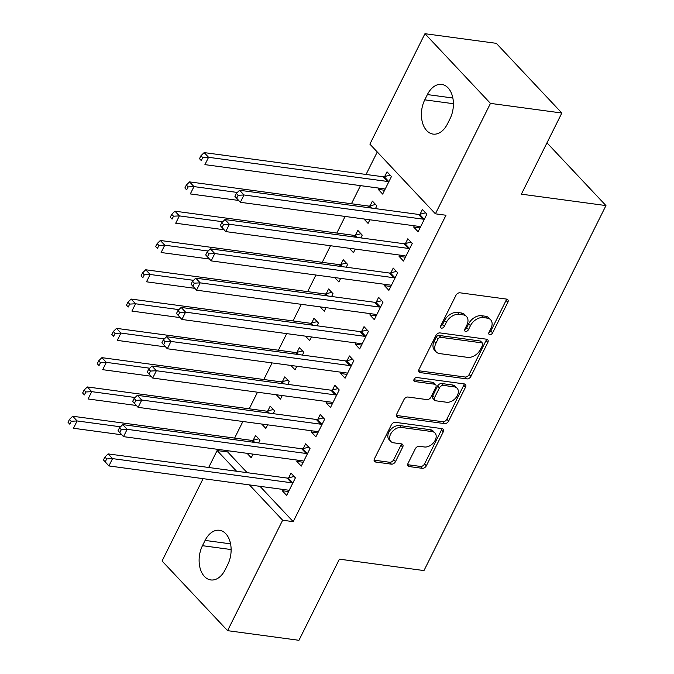 <?xml version="1.0" encoding="UTF-8"?>
<svg xmlns="http://www.w3.org/2000/svg" width="674" height="674" viewBox="0 0 674 674"><rect width="100%" height="100%" fill="white"/><g stroke="black" fill="none" stroke-linecap="round" stroke-linejoin="round"><path stroke-width="1.01" d="M489.779 334.658A2.41 1.626 136.8 0 0 492.601 332.889L507.834 302.34A3.437 2.317 136.8 0 0 507.741 299.635A3.437 2.317 136.8 0 0 506.671 299.113L459.971 292.802A3.437 2.317 136.8 0 0 455.944 295.33L440.712 325.879A2.41 1.626 136.8 0 0 440.779 327.775A2.41 1.626 136.8 0 0 441.521 328.137A2.41 1.626 136.8 0 0 444.343 326.368L446.314 322.416A10.995 7.414 136.8 0 1 459.205 314.337L463.097 314.859A10.995 7.414 136.8 0 1 466.518 316.536A10.995 7.414 136.8 0 1 466.812 325.188L464.841 329.139A2.41 1.626 136.8 0 0 464.9 331.035A2.41 1.626 136.8 0 0 465.65 331.397A2.41 1.626 136.8 0 0 468.472 329.628L470.444 325.677A10.995 7.414 136.8 0 1 483.334 317.597L487.226 318.12A10.995 7.414 136.8 0 1 490.647 319.788A10.995 7.414 136.8 0 1 490.942 328.44L488.97 332.4A2.41 1.626 136.8 0 0 489.029 334.287A2.41 1.626 136.8 0 0 489.779 334.658M488.844 332.695A2.41 1.626 136.8 0 0 490.832 331.001L506.064 300.452A3.437 2.317 136.8 0 0 506.427 299.079M440.585 326.182A2.41 1.626 136.8 0 0 442.574 324.489L444.545 320.538L446.314 322.416M464.715 329.434A2.41 1.626 136.8 0 0 466.703 327.749L468.674 323.79L470.444 325.677M408.04 463.333A3.437 2.317 136.8 0 0 408.132 466.037A3.437 2.317 136.8 0 0 409.202 466.56L422.303 468.32A3.437 2.317 136.8 0 0 426.33 465.801L443.248 431.874A3.437 2.317 136.8 0 0 443.155 429.169A3.437 2.317 136.8 0 0 442.085 428.647L395.385 422.337A3.437 2.317 136.8 0 0 391.358 424.864L374.441 458.792A3.437 2.317 136.8 0 0 374.533 461.496A3.437 2.317 136.8 0 0 375.603 462.019L391.434 464.159A3.437 2.317 136.8 0 0 395.461 461.631L402.698 447.115A3.437 2.317 136.8 0 0 402.605 444.41A3.437 2.317 136.8 0 0 401.536 443.888L393.692 442.826A9.192 6.201 136.8 0 1 390.827 441.428A9.192 6.201 136.8 0 1 391.754 432.32A9.192 6.201 136.8 0 1 401.359 427.442L432.101 431.596A9.192 6.201 136.8 0 1 434.966 432.986A9.192 6.201 136.8 0 1 434.039 442.102A9.192 6.201 136.8 0 1 424.435 446.98L419.312 446.281A3.437 2.317 136.8 0 0 415.285 448.808L408.04 463.333M260.004 486.333L293.215 521.659L445.986 215.25L435.412 213.818L369.891 144.135L424.949 33.7L490.47 103.383L435.412 213.818M293.215 521.659L282.642 520.227L227.576 630.662L162.055 560.979L203.101 478.658M424.949 33.7L496.317 43.338L561.838 113.021L521.381 194.163L605.96 205.578L423.98 570.575L339.401 559.159L298.944 640.3L227.576 630.662M561.838 113.021L490.47 103.383M466.888 378.898A3.437 2.317 136.8 0 0 470.915 376.378L487.833 342.451A3.437 2.317 136.8 0 0 487.74 339.747A3.437 2.317 136.8 0 0 486.67 339.224L439.97 332.914A3.437 2.317 136.8 0 0 435.943 335.441L419.026 369.369A3.437 2.317 136.8 0 0 419.118 372.073A3.437 2.317 136.8 0 0 420.188 372.596L466.888 378.898L465.119 377.019A3.437 2.317 136.8 0 0 469.146 374.491L486.064 340.564A3.437 2.317 136.8 0 0 486.434 339.191M465.54 387.162L448.623 421.09A3.437 2.317 136.8 0 1 444.596 423.609L397.896 417.307A3.437 2.317 136.8 0 1 396.826 416.785A3.437 2.317 136.8 0 1 396.733 414.08L403.979 399.564A3.437 2.317 136.8 0 1 408.006 397.037L426.945 399.598A3.437 2.317 136.8 0 0 430.972 397.07L435.775 387.44A3.437 2.317 136.8 0 0 435.682 384.736A3.437 2.317 136.8 0 0 434.612 384.214L414.898 381.551A2.41 1.626 136.8 0 1 414.148 381.181A2.41 1.626 136.8 0 1 414.392 378.796A2.41 1.626 136.8 0 1 416.903 377.524L464.378 383.936A3.437 2.317 136.8 0 1 465.448 384.458A3.437 2.317 136.8 0 1 465.54 387.162L463.771 385.275L446.854 419.203L448.623 421.09M605.96 205.578L546.968 142.837M297.47 460.131L296.83 461.404L301.261 466.113L310.023 448.539L305.6 443.829L303.233 448.572M273.214 413.659L274.604 410.87L270.181 406.161L267.814 410.904M267.645 424.839L265.842 428.445L261.697 424.039M326.679 401.544L326.048 402.816L330.471 407.526L339.233 389.951L334.81 385.242L332.442 389.985M302.424 355.08L303.814 352.283L299.391 347.573L297.023 352.317M296.855 366.252L295.052 369.858L290.907 365.451M355.889 342.956L355.257 344.229L359.68 348.938L368.442 331.364L364.019 326.654L361.652 331.397M331.633 296.493L333.023 293.696L328.6 288.986L326.233 293.729M326.064 307.664L324.261 311.27L320.116 306.864M385.098 284.369L384.466 285.641L388.89 290.351L397.652 272.776L393.228 268.067L390.861 272.81M360.843 237.905L362.233 235.108L357.81 230.398L355.442 235.142M355.274 249.077L353.471 252.683L349.326 248.276M414.308 225.782L413.676 227.054L418.099 231.763L426.861 214.189L422.438 209.479L420.071 214.222M378.889 188.113L378.257 189.394L382.68 194.095L391.451 176.521L387.019 171.811L384.652 176.554M228.284 450.788L227.694 451.976L247.156 472.676M377.263 151.979L366.058 174.456M360.48 185.628L351.449 203.75M345.122 216.438L336.848 233.044M330.521 245.732L322.239 262.338M315.912 275.026L307.639 291.631M301.303 304.319L293.03 320.925M286.703 333.613L278.421 350.219M272.094 362.907L263.82 379.513M257.493 392.201L249.212 408.806M242.884 421.494L234.611 438.1M375.452 208.611L376.842 205.814L372.41 201.105L370.051 205.848M369.874 219.783L368.08 223.389L363.935 218.983M399.707 255.075L399.067 256.347L403.499 261.057L412.261 243.483L407.829 238.773L405.47 243.516M346.242 267.199L347.632 264.402L343.201 259.692L340.842 264.435M340.665 278.37L338.87 281.976L334.717 277.57M370.498 313.663L369.858 314.935L374.289 319.644L383.051 302.07L378.62 297.36L376.261 302.104M317.024 325.786L318.423 322.989L313.991 318.28L311.632 323.023M311.455 336.958L309.661 340.564L305.507 336.158M341.288 372.25L340.648 373.522L345.08 378.232L353.842 360.657L349.41 355.948L347.051 360.691M287.815 384.365L289.213 381.577L284.782 376.867L282.423 381.61M282.246 395.545L280.451 399.151L276.298 394.745M312.07 430.838L311.439 432.11L315.862 436.819L324.632 419.245L320.201 414.535L317.833 419.279M258.605 442.953L260.004 440.164L255.572 435.455L253.205 440.198M253.036 454.133L251.233 457.739L247.088 453.332M282.861 489.425L282.229 490.697L286.652 495.407L295.414 477.832L290.991 473.123L288.624 477.866M225.141 569.8A22.402 14.516 97.7 0 1 210.81 579.943A22.402 14.516 97.7 0 1 202.47 545.687L205.098 540.413A22.402 14.516 97.7 0 1 219.429 530.269A22.402 14.516 97.7 0 1 227.77 564.526L225.141 569.8M208.679 467.478L217.121 450.544L236.582 471.252M249.431 484.909L282.642 520.227M227.694 451.976L217.121 450.544M427.392 94.571A22.402 14.516 97.7 0 1 441.723 84.419A22.402 14.516 97.7 0 1 450.055 118.675L447.426 123.949A22.402 14.516 97.7 0 1 433.096 134.101A22.402 14.516 97.7 0 1 424.763 99.845L427.392 94.571L452.852 98.008M378.257 189.394L384.601 190.245M413.676 227.054L420.02 227.913M399.067 256.347L405.419 257.207M384.466 285.641L390.81 286.501M369.858 314.935L376.21 315.794M355.257 344.229L361.601 345.088M340.648 373.522L346.992 374.382M326.048 402.816L332.392 403.675M311.439 432.11L317.783 432.969M296.83 461.404L303.182 462.263M282.229 490.697L288.573 491.557M490.647 319.788L488.877 317.909A10.995 7.414 136.8 0 0 485.457 316.241L487.226 318.12M468.674 323.79A10.995 7.414 136.8 0 1 481.565 315.71L485.457 316.241M466.518 316.536L464.748 314.648A10.995 7.414 136.8 0 0 461.328 312.98L463.097 314.859M444.545 320.538A10.995 7.414 136.8 0 1 457.435 312.458L461.328 312.98M418.664 370.742L465.119 377.019M482.626 345.122A2.41 1.626 136.8 0 0 482.559 343.226A2.41 1.626 136.8 0 0 481.809 342.864L440.821 337.329A2.41 1.626 136.8 0 0 437.999 339.098L435.918 343.268A10.995 7.414 136.8 0 0 436.213 351.921A10.995 7.414 136.8 0 0 439.633 353.589L467.655 357.372A10.995 7.414 136.8 0 0 480.545 349.292L482.626 345.122M482.559 343.226L480.789 341.347A2.41 1.626 136.8 0 0 480.04 340.977L481.809 342.864M436.213 351.921L434.444 350.033A10.995 7.414 136.8 0 1 434.149 341.381L436.23 337.211A2.41 1.626 136.8 0 1 439.052 335.441L480.04 340.977M396.371 415.454L442.826 421.73A3.437 2.317 136.8 0 0 446.854 419.203M435.682 384.736L433.913 382.849A3.437 2.317 136.8 0 0 432.843 382.327L413.895 379.774M446.592 402.243A9.192 6.201 136.8 0 0 456.205 397.374A9.192 6.201 136.8 0 0 457.124 388.258A9.192 6.201 136.8 0 0 454.268 386.868L443.433 385.402A3.437 2.317 136.8 0 0 439.406 387.929L434.604 397.559A3.437 2.317 136.8 0 0 434.696 400.263A3.437 2.317 136.8 0 0 435.766 400.786L446.592 402.243M457.124 388.258L455.354 386.379A9.192 6.201 136.8 0 0 452.498 384.98L454.268 386.868M434.696 400.263L432.927 398.376A3.437 2.317 136.8 0 1 432.834 395.672L437.637 386.042A3.437 2.317 136.8 0 1 441.664 383.514L452.498 384.98M463.771 385.275A3.437 2.317 136.8 0 0 464.142 383.902M434.966 432.986L433.197 431.107A9.192 6.201 136.8 0 0 430.332 429.709L432.101 431.596M390.827 441.428L389.058 439.549A9.192 6.201 136.8 0 1 389.976 430.433A9.192 6.201 136.8 0 1 399.589 425.555L430.332 429.709M374.078 460.165L389.656 462.271A3.437 2.317 136.8 0 0 393.692 459.744L400.929 445.228A3.437 2.317 136.8 0 0 401.3 443.854M407.669 464.706L420.534 466.442A3.437 2.317 136.8 0 0 424.561 463.914L441.478 429.987A3.437 2.317 136.8 0 0 441.849 428.613M390.162 175.156L384.18 176.672A3.505 2.359 -43.2 0 1 383.093 176.757L204.146 152.594L208.578 157.303L204.921 164.633L383.868 188.787A3.505 2.359 -43.2 0 1 384.744 189.133L385.048 189.36M389.083 181.264L388.612 181.382A3.505 2.359 -43.2 0 1 387.516 181.466L208.578 157.303L202.714 157.623L200.945 155.745L199.487 158.676L201.256 160.555L202.714 157.623M201.256 160.555L199.487 158.676M200.945 155.745L204.146 152.594M422.935 219.134L418.503 214.425L239.565 190.262L243.996 194.971L422.935 219.134A3.505 2.359 136.8 0 0 424.03 219.05L424.502 218.932M238.133 195.292L243.996 194.971L240.34 202.293L234.906 196.336L236.675 198.223L238.133 195.292L236.363 193.413L234.906 196.336M420.466 227.02L420.163 226.801A3.505 2.359 136.8 0 0 419.287 226.456L240.34 202.293L236.675 198.223M418.503 214.425A3.505 2.359 136.8 0 0 419.599 214.34L425.58 212.824M239.565 190.262L236.363 193.413M375.553 204.449L369.579 205.966A3.505 2.359 -43.2 0 1 368.484 206.05L189.546 181.887L193.969 186.597L190.321 193.927L238.596 200.439M237.341 192.452L193.969 186.597L188.113 186.917L186.344 185.038L184.878 187.962L186.647 189.849L188.113 186.917M186.647 189.849L184.878 187.962M186.344 185.038L189.546 181.887M360.952 233.743L354.971 235.26A3.505 2.359 -43.2 0 1 353.875 235.344L174.937 211.181L179.368 215.891L175.712 223.212L223.995 229.733M222.732 221.746L179.368 215.891L173.504 216.211L171.735 214.332L170.278 217.255L172.047 219.143L173.504 216.211M172.047 219.143L170.278 217.255M171.735 214.332L174.937 211.181M408.326 248.42L403.903 243.718L224.964 219.556L229.387 224.265L408.326 248.42A3.505 2.359 136.8 0 0 409.421 248.344L409.893 248.226M223.532 224.585L229.387 224.265L225.739 231.586L220.297 225.63L222.066 227.517L223.532 224.585L221.754 222.706L220.297 225.63M405.858 256.314L405.563 256.095A3.505 2.359 136.8 0 0 404.678 255.749L225.739 231.586L222.066 227.517M403.903 243.718A3.505 2.359 136.8 0 0 404.998 243.634L410.972 242.118M224.964 219.556L221.754 222.706M393.726 277.713L389.294 273.012L210.355 248.849L214.787 253.559L393.726 277.713A3.505 2.359 136.8 0 0 394.812 277.637L395.293 277.519M208.923 253.879L214.787 253.559L211.131 260.88L205.696 254.924L207.466 256.811L208.923 253.879L207.154 252L205.696 254.924M391.257 285.608L390.954 285.388A3.505 2.359 136.8 0 0 390.069 285.043L211.131 260.88L207.466 256.811M389.294 273.012A3.505 2.359 136.8 0 0 390.389 272.928L396.371 271.411M210.355 248.849L207.154 252M346.343 263.037L340.37 264.553A3.505 2.359 -43.2 0 1 339.275 264.638L160.336 240.475L164.759 245.184L161.111 252.506L209.387 259.027M208.123 251.04L164.759 245.184L158.904 245.504L157.126 243.626L155.669 246.549L157.438 248.436L158.904 245.504M157.438 248.436L155.669 246.549M157.126 243.626L160.336 240.475M331.743 292.331L325.761 293.847A3.505 2.359 -43.2 0 1 324.666 293.931L145.727 269.769L150.159 274.478L146.502 281.799L194.778 288.32M193.522 280.333L150.159 274.478L144.295 274.798L142.526 272.919L141.068 275.843L142.837 277.73L144.295 274.798M142.837 277.73L141.068 275.843M142.526 272.919L145.727 269.769M379.117 307.007L374.693 302.306L195.755 278.143L200.178 282.853L379.117 307.007A3.505 2.359 136.8 0 0 380.212 306.931L380.684 306.813M194.323 283.173L200.178 282.853L196.53 290.174L191.087 284.217L192.857 286.105L194.323 283.173L192.545 281.294L191.087 284.217M376.648 314.901L376.345 314.682A3.505 2.359 136.8 0 0 375.469 314.337L196.53 290.174L192.857 286.105M374.693 302.306A3.505 2.359 136.8 0 0 375.78 302.222L381.762 300.705M195.755 278.143L192.545 281.294M364.516 336.301L360.084 331.6L181.146 307.437L185.569 312.146L364.516 336.301A3.505 2.359 136.8 0 0 365.603 336.225L366.083 336.107M179.714 312.466L185.569 312.146L181.921 319.468L176.478 313.511L178.256 315.398L179.714 312.466L177.944 310.588L176.478 313.511M362.048 344.195L361.744 343.976A3.505 2.359 136.8 0 0 360.86 343.63L181.921 319.468L178.256 315.398M360.084 331.6A3.505 2.359 136.8 0 0 361.18 331.515L367.162 329.999M181.146 307.437L177.944 310.588M317.134 321.624L311.152 323.141A3.505 2.359 -43.2 0 1 310.065 323.225L131.127 299.062L135.55 303.772L131.902 311.093L180.177 317.614M178.913 309.627L135.55 303.772L129.694 304.092L127.917 302.213L126.459 305.137L128.228 307.024L129.694 304.092M128.228 307.024L126.459 305.137M127.917 302.213L131.127 299.062M349.907 365.594L345.484 360.885L166.537 336.73L170.969 341.44L349.907 365.594A3.505 2.359 136.8 0 0 351.002 365.519L351.474 365.401M165.105 341.76L170.969 341.44L167.321 348.761L161.878 342.805L163.647 344.692L165.105 341.76L163.335 339.881L161.878 342.805M347.439 373.489L347.135 373.27A3.505 2.359 136.8 0 0 346.259 372.924L167.321 348.761L163.647 344.692M345.484 360.885A3.505 2.359 136.8 0 0 346.571 360.809L352.553 359.293M166.537 336.73L163.335 339.881M302.533 350.918L296.552 352.435A3.505 2.359 -43.2 0 1 295.456 352.519L116.518 328.356L120.941 333.066L117.293 340.387L165.568 346.908M164.313 338.921L120.941 333.066L115.085 333.386L113.316 331.507L111.85 334.43L113.628 336.318L115.085 333.386M113.628 336.318L111.85 334.43M113.316 331.507L116.518 328.356M335.307 394.888L330.875 390.179L151.936 366.024L156.36 370.734L335.307 394.888A3.505 2.359 136.8 0 0 336.393 394.812L336.874 394.694M150.504 371.054L156.36 370.734L152.712 378.055L147.269 372.099L149.038 373.986L150.504 371.054L148.735 369.167L147.269 372.099M332.838 402.782L332.535 402.555A3.505 2.359 136.8 0 0 331.65 402.218L152.712 378.055L149.038 373.986M330.875 390.179A3.505 2.359 136.8 0 0 331.97 390.103L337.952 388.586M151.936 366.024L148.735 369.167M287.924 380.212L281.943 381.728A3.505 2.359 -43.2 0 1 280.856 381.813L101.909 357.65L106.34 362.359L102.692 369.681L150.968 376.202M149.704 368.215L106.34 362.359L100.477 362.679L98.707 360.801L97.25 363.724L99.019 365.611L100.477 362.679M99.019 365.611L97.25 363.724M98.707 360.801L101.909 357.65M320.698 424.182L316.274 419.472L137.328 395.318L141.759 400.027L320.698 424.182A3.505 2.359 136.8 0 0 321.793 424.106L322.265 423.988M135.895 400.348L141.759 400.027L138.103 407.349L132.668 401.392L134.438 403.279L135.895 400.348L134.126 398.46L132.668 401.392M318.229 432.076L317.926 431.849A3.505 2.359 136.8 0 0 317.05 431.512L138.103 407.349L134.438 403.279M316.274 419.472A3.505 2.359 136.8 0 0 317.361 419.397L323.343 417.88M137.328 395.318L134.126 398.46M273.324 409.506L267.342 411.022A3.505 2.359 -43.2 0 1 266.247 411.106L87.308 386.943L91.731 391.653L88.083 398.974L136.359 405.495M135.103 397.508L91.731 391.653L85.876 391.973L84.107 390.094L82.641 393.018L84.41 394.905L85.876 391.973M84.41 394.905L82.641 393.018M84.107 390.094L87.308 386.943M306.097 453.476L301.666 448.766L122.727 424.612L127.15 429.321L306.097 453.476A3.505 2.359 136.8 0 0 307.184 453.4L307.656 453.282M121.295 429.641L127.15 429.321L123.502 436.642L118.06 430.686L119.829 432.573L121.295 429.641L119.525 427.754L118.06 430.686M303.62 461.37L303.325 461.142A3.505 2.359 136.8 0 0 302.441 460.797L123.502 436.642L119.829 432.573M301.666 448.766A3.505 2.359 136.8 0 0 302.761 448.69L308.734 447.165M122.727 424.612L119.525 427.754M258.715 438.799L252.733 440.316A3.505 2.359 -43.2 0 1 251.646 440.392L72.699 416.237L77.131 420.947L73.474 428.268L121.758 434.789M120.494 426.802L77.131 420.947L71.267 421.267L69.498 419.388L68.04 422.312L69.81 424.199L71.267 421.267M69.81 424.199L68.04 422.312M69.498 419.388L72.699 416.237M291.488 482.769L287.057 478.06L108.118 453.905L112.55 458.615L291.488 482.769A3.505 2.359 136.8 0 0 292.583 482.694L293.055 482.576M106.686 458.935L112.55 458.615L108.893 465.936L103.459 459.98L105.228 461.867L106.686 458.935L104.917 457.048L103.459 459.98M289.02 490.664L288.716 490.436A3.505 2.359 136.8 0 0 287.84 490.091L108.893 465.936L105.228 461.867M287.057 478.06A3.505 2.359 136.8 0 0 288.152 477.984L294.134 476.459M108.118 453.905L104.917 457.048M490.832 331.001L492.601 332.889M442.574 324.489L444.343 326.368M466.703 327.749L468.472 329.628M481.565 315.71L483.334 317.597M457.435 312.458L459.205 314.337M506.064 300.452L507.834 302.34M418.664 370.978L420.188 372.596M486.064 340.564L487.833 342.451M469.146 374.491L470.915 376.378M439.052 335.441L440.821 337.329M436.23 337.211L437.999 339.098M434.149 341.381L435.918 343.268M442.826 421.73L444.596 423.609M396.371 415.69L397.896 417.307M432.843 382.327L434.612 384.214M413.828 380.414L414.898 381.551M441.664 383.514L443.433 385.402M437.637 386.042L439.406 387.929M432.834 395.672L434.604 397.559M399.589 425.555L401.359 427.442M400.929 445.228L402.698 447.115M393.692 459.744L395.461 461.631M389.656 462.271L391.434 464.159M374.078 460.401L375.603 462.019M441.478 429.987L443.248 431.874M424.561 463.914L426.33 465.801M420.534 466.442L422.303 468.32M407.677 464.934L409.202 466.56M424.763 99.845L453.417 103.712M202.47 545.687L231.123 549.554M205.098 540.413L230.559 543.851M384.18 176.672L388.612 181.382M383.093 176.757L387.516 181.466M424.03 219.05L419.599 214.34M369.579 205.966L371.568 208.081M368.484 206.05L370.228 207.904M354.971 235.26L356.959 237.374M353.875 235.344L355.628 237.197M409.421 248.344L404.998 243.634M394.812 277.637L390.389 272.928M340.37 264.553L342.358 266.668M339.275 264.638L341.019 266.491M325.761 293.847L327.749 295.962M324.666 293.931L326.41 295.785M380.212 306.931L375.78 302.222M365.603 336.225L361.18 331.515M311.152 323.141L313.14 325.256M310.065 323.225L311.809 325.079M351.002 365.519L346.571 360.809M296.552 352.435L298.54 354.549M295.456 352.519L297.2 354.372M336.393 394.812L331.97 390.103M281.943 381.728L283.931 383.843M280.856 381.813L282.6 383.666M321.793 424.106L317.361 419.397M267.342 411.022L269.33 413.137M266.247 411.106L267.991 412.96M307.184 453.4L302.761 448.69M252.733 440.316L254.721 442.43M251.646 440.392L253.39 442.254M292.583 482.694L288.152 477.984"/></g></svg>
